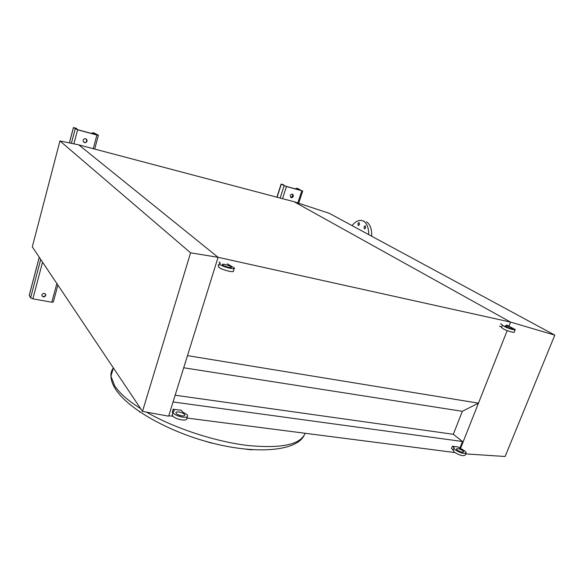 <?xml version="1.0" encoding="UTF-8"?>
<svg xmlns="http://www.w3.org/2000/svg" width="584" height="584" viewBox="0 0 584 584"><rect width="100%" height="100%" fill="white"/><g stroke="black" fill="none" stroke-linecap="round" stroke-linejoin="round"><path stroke-width="0.88" d="M359.481 224.497L359.036 222.46L357.89 223.65L358.342 225.687L359.481 224.497M365.672 227.782L365.204 225.716L364.036 226.913L364.504 228.979L365.672 227.782M371.701 236.235C371.862 228.84 370.088 224.037 366.365 221.811M368.708 234.615C368.694 227.643 366.913 223.117 363.372 221.022L361.073 220.365C357.992 220.241 354.984 221.986 352.043 225.614M465.747 453.899L505.124 456.498L554.8 335.121L329.274 213.321L294.073 201.728L510.54 322.098L508.912 326.215L510.54 322.098L294.073 201.728L78.811 144.876L218.066 257.31L510.54 322.098L554.8 335.121M190.588 252.828L59.94 140.948L78.811 144.876L218.066 257.31L190.588 252.828L142.489 411.391L168.645 416.18L218.066 257.31L187.479 355.634L478.449 403.157L507.175 330.602L460.462 448.614M139.299 412.034L139.35 411.632M251.996 449.855L246.55 449.257M199.458 439.489L211.408 443.095M168.791 415.72L173.017 416.268M186.895 418.049L454.797 452.534M173.068 401.967L462.499 441.504L459.82 448.278M175.163 395.222L453.33 434.292L462.499 441.504M183.704 367.767L462.346 411.311L453.33 434.292M478.449 403.157L462.346 411.311M59.94 140.948L32.31 246.879L142.489 411.391M293.343 196.312L292.986 194.53C291.876 193.815 290.971 194.136 290.27 195.494L290.62 197.261C291.737 197.983 292.642 197.669 293.343 196.312M292.474 194.209L292.964 196.1L290.759 197.377M294.92 188.763L297.344 188.391L301.818 190.734L286.452 186.559L281.284 184.208L283.32 184.668M292.839 194.633L291.978 197.282M293.051 195.333L292.577 196.793M284.196 185.559L283.225 184.639L282.057 184.42L286.072 186.354L301.432 190.53L297.723 188.588L295.373 188.88M45.713 295.475L45.756 294.745C44.581 292.847 43.304 292.861 41.924 294.789L41.887 295.504C43.055 297.409 44.333 297.402 45.713 295.475M45.421 293.986L45.523 295.168C44.618 296.796 43.45 297.059 42.019 295.949M87.038 141.189L86.95 139.861C85.571 138.196 84.315 138.291 83.176 140.16L83.257 141.459C84.629 143.153 85.892 143.065 87.038 141.189M86.198 138.963L86.804 141.007C86.176 142.43 85.162 142.825 83.767 142.182M91.155 133.364L93.148 132.75L94.097 133.006L98.353 135.211L96.937 135.043L77.599 129.787L73.409 127.553L76.686 128.465M57.896 285.087L53.312 302.037L51.801 302.235L32.865 298.833L30.587 297.862L29.229 295.27M77.548 129.663L76.132 128.225L74.402 127.845L77.365 129.612L96.688 134.868L94.338 133.181L91.476 133.451M505.832 326.624L504.941 325.916C505.941 325.58 508.211 326.244 511.752 327.909L512.657 328.624C511.65 328.967 509.372 328.296 505.832 326.624M515.146 329.763L514.263 331.989C514.891 333.245 506.445 330.77 502.875 328.646L501.503 327.244M506.489 324.945L515.234 329.537C515.869 330.778 507.423 328.303 503.846 326.186L500.59 323.653M501.525 327.171L499.627 326.091M222.65 264.953L222.343 264.61C221.548 263.326 229.315 265.267 231.038 266.786L231.359 267.136C232.177 268.436 224.344 266.472 222.65 264.953M234.206 268.479L233.425 270.947C234.79 273.129 221.708 269.874 218.912 267.319L218.569 266.246M227.358 263.815L234.359 267.99C235.732 270.144 222.65 266.873 219.839 264.34L219.336 263.778L220.38 263.099L219.029 261.997M218.796 265.508L218.109 264.939M457.075 450.045L456.338 449.059C457.491 448.235 459.71 448.826 462.988 450.811L463.74 451.812C462.564 452.629 460.345 452.038 457.075 450.045M466.054 453.14L465.302 455.031C463.338 456.411 459.637 455.425 454.184 452.082L453.133 450.03M464.944 451.067L466.207 452.746C464.251 454.104 460.55 453.118 455.089 449.782L453.87 448.147L454.126 447.665L452.374 446.249L458.257 447.03L464.944 451.067M453.177 449.906L451.476 448.527L452.374 446.249M176.207 413.377L175.974 412.866C175.441 410.873 183.04 412.297 184.478 414.457L184.727 414.983C185.267 416.983 177.616 415.545 176.207 413.377M177.916 414.669L181.923 415.903M187.362 416.582L186.778 418.429C187.683 421.787 174.893 419.4 172.579 415.757L172.47 414.027M187.216 414.815L187.639 415.706C188.552 419.035 175.762 416.633 173.433 413.019L173.047 412.18L174.28 410.771L173.141 409.223L181.347 410.311L182.515 411.859L187.216 414.815M172.871 412.735L172.295 411.939L173.141 409.223M140.649 408.647C127.976 400.595 119.297 392.944 114.61 385.695L110.96 376.213C110.712 373.088 111.515 370.336 113.362 367.957M305.125 433.27C300.592 444.658 281.371 448.724 247.448 445.453C214.737 441.497 173.93 428.028 146.409 412.107M281.284 184.208L277.093 197.246M284.138 185.734L280.167 198.056M286.452 186.559L282.532 198.684M301.818 190.734L297.811 202.962M297.723 188.588L297.446 189.45M298.862 188.997L298.614 189.763M296.584 188.187L296.971 188.384M283.225 184.639L282.853 184.442M73.453 127.604L69.416 142.919M39.289 257.303L29.229 295.475M75.183 128.911L71.379 143.328M40.727 259.449L30.587 297.862M77.599 129.787L73.876 143.846M42.559 262.187L32.865 298.833M96.937 135.043L93.25 148.694M56.852 283.525L51.801 302.235M94.338 133.181L94.075 134.152M95.528 133.612L95.294 134.488M75.161 127.962L75.059 128.349M364.058 221.153L363.153 220.913M304.008 435.679C296.168 450.914 257.486 454.454 213.598 443.439C169.776 432.62 126.414 408.384 114.522 387.491C112.223 383.469 111.033 379.709 110.96 376.206L113.376 367.92M292.606 194.326L292.986 194.53M281.116 184.091L276.904 197.195M302.738 190.895L298.687 203.247M73.409 127.553L69.365 142.912M39.245 257.245L29.2 295.387M98.397 135.305L94.674 149.066M501.415 327.471L502.379 325.018M218.409 266.749L219.336 263.778M452.972 450.439L453.87 448.147M172.192 414.917L173.047 412.18M184.559 415.509L184.727 414.983"/></g></svg>
